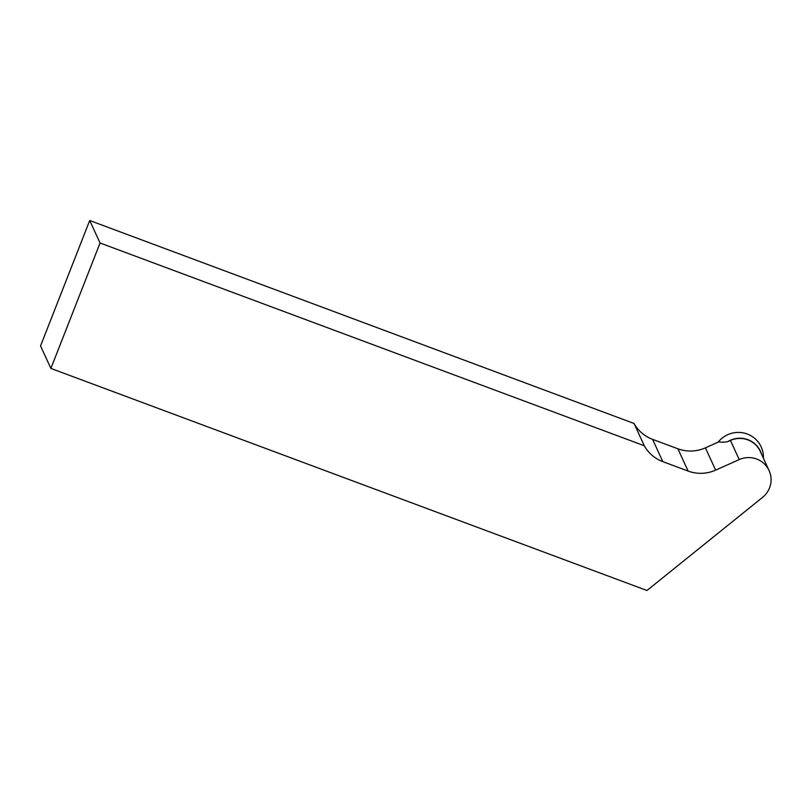 <?xml version="1.0" encoding="UTF-8"?>
<svg xmlns="http://www.w3.org/2000/svg" width="811" height="811" viewBox="0 0 811 811"><rect width="100%" height="100%" fill="white"/><g stroke="black" fill="none" stroke-linecap="round" stroke-linejoin="round"><path stroke-width="1.22" d="M718.911 441.813C720.797 442.34 723.696 442.299 727.589 441.711L730.437 440.444A22.779 22.394 -24.7 0 1 760.262 451.372L769.061 470.522A22.779 22.394 155.3 0 0 739.237 459.584L715.647 470.137A36.079 35.471 -24.7 0 1 688.113 471.059L662.82 461.641A36.079 35.471 -24.7 0 1 644.289 445.756L634.05 423.474A36.079 35.471 155.3 0 0 652.581 439.359L677.874 448.777A36.079 35.471 155.3 0 0 705.408 447.854L718.911 441.813M634.05 423.474L89.707 220.501L40.55 345.942L50.89 368.427L646.965 590.499L762.573 497.376A22.779 22.394 155.3 0 0 769.061 470.522M89.707 220.501L100.047 242.996L644.289 445.756M50.89 368.427L100.047 242.996M727.589 441.711A22.992 22.607 -24.7 0 1 761.539 454.16M718.161 442.147A25.465 25.04 -24.7 0 1 763.404 458.215M715.647 470.137L705.408 447.854M739.237 459.584L730.437 440.444M662.82 461.641L652.581 439.359M688.113 471.059L677.874 448.777"/></g></svg>
